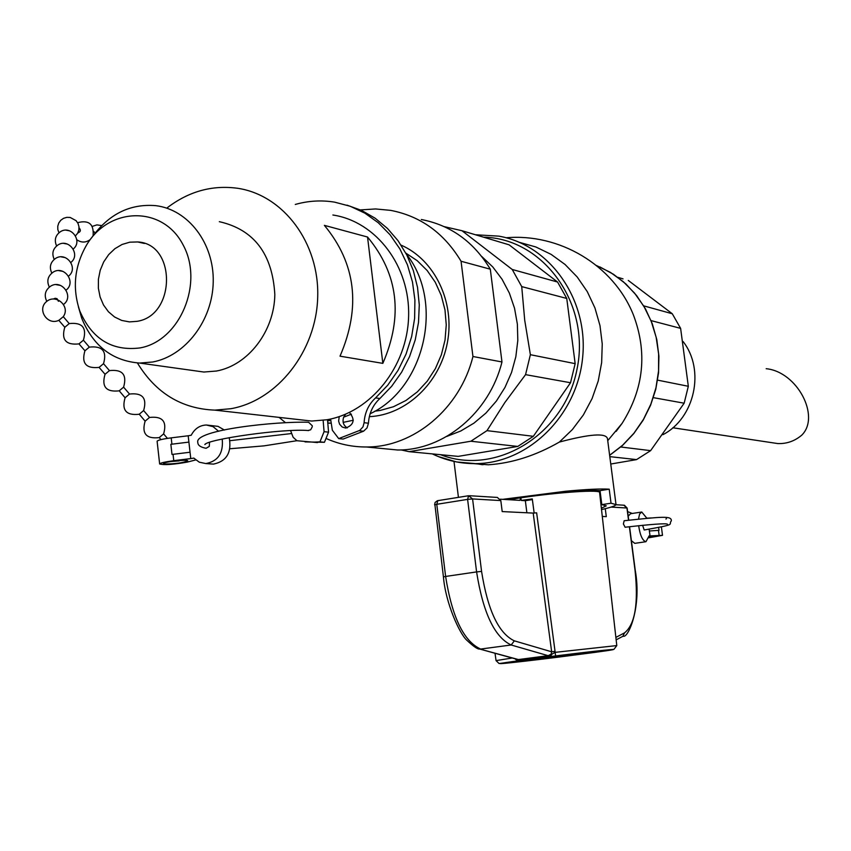 <?xml version="1.0" encoding="UTF-8"?>
<svg xmlns="http://www.w3.org/2000/svg" width="851" height="851" viewBox="0 0 851 851"><rect width="100%" height="100%" fill="white"/><g stroke="black" fill="none" stroke-linecap="round" stroke-linejoin="round"><path stroke-width="1.28" d="M605.263 508.675L606.295 516.642L602.285 516.44M625.123 527.237L623.389 523.939L624.155 520.738C662.493 516.695 671.769 515.589 671.322 520.876C667.652 525.003 678.704 523.886 644.196 529.992L642.601 525.269M648.77 537.779L662.503 535.343L650.026 535.907L649.143 529.173M649.345 518.089L646.781 518.142L641.75 512.015L630.58 513.717L628.198 516.163M650.026 535.907L649.1 535.885L645.962 541.704C642.537 540.779 640.101 535.428 638.654 525.673M638.495 519.099L639.601 513.972L641.75 512.015M662.918 434.67C694.852 418.171 705.362 369.845 683.076 341.528M672.833 427.766L777.825 443.573C786.76 443.892 794.749 441.084 801.77 435.159C820.662 416.586 797.313 371.781 766.177 368.696M777.825 443.573L771.378 442.605M631.389 540.683L634.782 543.353L645.962 541.704M330.603 419.011L332.337 430.234L338.698 438.605L343.134 439.063L363.558 431.202L367.015 427.957L368.451 423.213C369.079 413.246 372.887 405.012 379.897 398.502L391.651 386.301L401.619 372.217L409.554 356.633L415.224 339.921L418.501 322.518L419.277 304.871L417.543 287.436L413.352 270.671L406.81 254.992L398.108 240.801L387.471 228.451L375.174 218.228L361.537 210.399L346.921 205.134M295.286 204.453C308.339 200.762 321.465 199.996 334.656 202.155L350.218 206.261L364.919 213.186L378.333 222.792L390.109 234.812L399.896 248.939L407.427 264.81L412.48 281.989L414.905 300.009L414.628 318.37L411.65 336.549L406.065 354.059L398.023 370.419L387.769 385.163L375.578 397.906C368.547 404.438 364.717 412.703 364.1 422.713L363.005 426.851L359.771 430.393L338.698 438.605M323.135 420.341L324.082 431.68L319.955 441.86L313.019 442.158L296.914 440.733L293.106 437.212L290.595 430.617M285.276 422.5L279.107 417.384M349.41 412.48L349.442 412.501C355.303 419.607 354.069 424.787 345.74 428.053L342.198 427.021L339.592 424.202L338.634 421.117L339.23 416.607M209.548 442.35L209.272 446.413L206.091 448.275C200.645 447.286 197.889 445.381 197.826 442.563C193.432 429.808 277.245 421.181 308.615 422.266L312.264 425.766L312.274 426.787L310.689 429.776L308.051 430.532M210.708 463.912L213.463 464.114C226.6 461.327 231.855 452.509 229.227 437.648M224.419 430.042L218.026 426.362L206.378 425.011L213.101 426.659L218.611 431.287M195.709 459.923L187.316 462.093C173.264 464.582 164.041 465.21 159.648 463.965L157.105 441.243C157.839 440.137 162.53 439.01 171.2 437.861L188.188 435.776L188.901 442.105L170.86 444.318L188.901 442.105L190.773 458.615L193.847 458.083M222.228 439.052C223.536 453.104 218.058 461.274 205.804 463.561L199.283 462.189L193.815 458.083M188.188 435.776L191.22 435.233C194.688 428.681 199.74 425.277 206.378 425.011M206.091 448.275L205.293 448.147M327.507 419.649L328.56 432.148L324.433 442.297L319.955 441.86M305.062 441.903L324.433 442.297M345.666 414.16L343.644 417.171C342.219 421.905 343.432 425.479 347.282 427.872M328.56 432.148L324.082 431.68M351.41 414.16L343.644 417.171M330.816 420.383L327.614 420.873M405.831 253.109L417.235 260.704L427.17 270.522L435.276 282.255L441.286 295.531L444.988 309.902L446.254 324.901L445.041 340.017L441.382 354.739L435.414 368.579L427.319 381.078L417.405 391.822L405.98 400.47L393.449 406.735L380.216 410.437L374.844 411.171M340.017 356.175C361.132 307.094 355.92 263.491 324.38 225.355L367.536 237.025L382.844 363.366L340.017 356.175M367.536 237.025C398.247 273.905 403.353 316.019 382.844 363.366M332.879 215.005C376.248 221.526 410.225 266.257 408.608 316.455C407.363 366.632 370.728 412.32 326.816 419.777L311.668 421.054L294.563 419.128M166.753 208.144C188.443 191.432 212.08 184.816 237.652 188.284C283.532 195.081 319.497 243.099 317.7 297.19C316.295 351.282 277.341 400.598 230.844 408.714L214.824 410.129C181.571 408.81 155.765 393.088 137.405 362.951M139.968 347.931C112.024 351.357 91.961 339.028 79.792 310.966C72.154 288.202 74.409 266.225 86.579 245.014C109.353 206.474 162.913 205.602 183.018 244.758C204.229 283.17 179.859 341.028 139.968 347.931M137 321.338L129.448 321.891L121.725 320.444L114.598 316.998L108.417 311.743L103.503 304.956L100.099 296.988L98.376 288.244L98.418 279.181L100.227 270.256L103.705 261.917L108.683 254.598L114.906 248.683L122.065 244.471L129.788 242.184L137.671 241.95C176.487 243.737 175.955 315.689 137 321.338M91.397 238.11C108.311 214.292 129.799 203.485 155.871 205.665C188.358 209.623 214.112 243.354 213.229 281.83C212.644 320.306 185.497 355.899 152.723 361.994L139.67 363.069C112.449 360.962 93.142 346.038 81.749 318.295L78.43 306.924M219.335 221.675C253.938 229.536 272.437 253.843 274.83 294.574C274.309 331.316 248.152 365.26 216.473 371.025L203.868 372.036L191.475 370.302M353.293 420.256L343.176 422.362M331.252 423.213L327.805 423.138M406.331 254.055C444.637 301.882 424.862 388.322 370.142 413.746M369.345 416.66C405.874 415.054 439.967 383.078 447.403 342.517C455.072 301.988 434.733 259.768 401.098 245.131M326.007 438.425C338.783 444.169 352.208 447.02 366.281 446.977C413.512 447.435 460.125 408.618 472.943 356.505L461.061 261.257C444.137 233.121 420.66 216.165 390.63 210.367L375.589 208.952L360.462 209.91M461.061 261.257L490.304 269.193L501.973 361.962L472.943 356.505M490.304 269.193C473.73 241.769 450.732 225.207 421.319 219.515M378.312 448.137L397.598 449.998C443.86 450.466 489.463 412.692 501.973 361.962M526.875 512.781L525.344 500.696L521.248 500.441L520.844 497.388M500.367 499.197L519.897 500.356L520.801 497.399M520.844 497.782L508.579 499.686M520.897 497.792C559.564 492.048 601.519 489.368 599.615 492.612L616.784 645.547M516.961 659.387L520.004 660.514L613.986 649.313L616.784 645.579L555.107 652.355L555.629 655.93C607.55 649.409 633.516 647.143 594.796 652.398L557.99 657.185C509.462 663.291 479.347 666.131 517.61 660.887L515.025 658.844M520.504 660.44L517.046 659.408M550.065 656.589L548.395 656.195L519.365 659.982L479.156 648.887M555.043 651.345L536.641 512.813L533.194 513.089L551.65 651.792L555.043 651.345L555.097 652.355L548.395 656.195L548.15 655.674L518.429 659.557L479.709 649.036C477.815 649.473 473.486 646.505 466.71 640.133C459.71 633.846 445.626 603.412 443.424 576.893L443.754 576.935M541.906 657.929L596.189 651.664C596.838 652.27 514.983 662.472 517.504 661.461L541.906 657.929M514.344 640.846L551.65 651.792L551.118 654.174L548.15 655.674L511.174 644.994L514.344 640.846C498.633 633.378 487.708 610.231 481.57 571.393L472.582 498.931L468.593 495.729L467.603 499.388L472.582 498.931L500.813 500.59L497.356 497.431L469.688 495.729M521.248 500.441L532.279 498.92L534.162 513.057M533.194 513.089L502.196 511.579L500.813 500.59M525.344 500.696L532.364 499.59M477.326 463.795L483.091 464.731M601.37 508.207L606.274 505.845L601.827 504.632L611.029 503.207L616.018 504.6C615.645 505.802 610.805 507.462 601.519 509.558M473.581 463.625L488.325 464.795C512.036 463.21 535.726 455.636 559.373 442.063C589.871 433.957 605.901 432.797 607.465 438.595L615.986 504.366M502.75 499.335L565.66 491.25C586.467 489.314 600.987 488.634 609.21 489.187L611.029 503.207M400.991 449.913L409.097 451.668L458.146 456.381L517.78 446.435L533.343 436.308L570.521 382.737L525.556 374.642L530.375 354.697L575.159 363.654L566.755 298.446L521.727 286.606L512.228 269.48L557.575 282.032L509.068 244.811L503.292 243.078M530.375 354.697L524.727 320.306L521.727 286.606M566.755 298.446L557.575 282.032M570.521 382.737L575.159 363.654M559.373 442.063L572.372 429.553L583.382 414.926L592.083 398.587L598.232 380.982L601.646 362.611L602.242 343.974L599.987 325.603L594.955 307.998L587.296 291.659L577.233 277.022L565.075 264.491L551.14 254.385L535.832 246.971L519.589 242.407M616.103 431.414L622.102 423.362C643.888 388.684 647.622 352.452 633.304 314.657C613.252 264.725 559.075 233.11 506.143 237.769M620.762 446.998L650.621 450.647L636.548 459.604L609.805 456.636M636.548 459.604L610.763 464.029M657.621 380.142L688.321 386.28L684.161 403.204L653.377 397.651M643.696 305.849L672.279 313.753L680.619 328.369L651.068 320.604M623.038 278.873L617.837 277.32M628.283 280.436L672.279 313.753M680.619 328.369L688.321 386.28M684.161 403.204L650.621 450.647M509.068 244.811L462.008 230.738L444.307 226.664M517.78 446.435L470.858 441.233L486.985 430.638L533.343 436.308M486.985 430.638L504.866 402.523L525.556 374.642M512.228 269.48L462.008 230.738M409.097 451.668L470.858 441.233M506.675 499.569L550.874 493.58C574.457 491.07 590.828 490.091 600.019 490.633L609.21 489.187M600.019 490.633L601.827 504.632M482.081 464.667L476.709 463.731M159.648 463.965C160.275 462.997 164.626 461.955 172.71 460.838L190.773 458.615M165.2 464.04L163.488 463.55C162.945 461.923 188.422 459.125 187.741 460.88C183.263 462.806 175.753 463.848 165.2 464.04M172.71 460.795L190.762 458.572L172.71 460.838M170.86 444.318L171.998 454.455L190.05 452.232M79.047 227.781C81.1 230.121 80.685 231.844 77.803 232.961M93.865 231.515L95.035 233.057M66.25 230.217L69.537 230.823M63.761 243.407L67.389 244.077M61.251 256.874L65.165 257.598M53.475 298.956L55.198 298.275L57.07 298.701L58.432 301.318M56.102 284.638L60.559 285.447M58.698 270.607L62.9 271.384M58.879 320.327L63.251 316.689M64.836 327.284L69.197 323.582L63.261 316.636M79.037 343.868L78.983 343.889C65.878 345.293 61.144 339.751 64.782 327.252L58.804 320.327C47.454 325.859 36.699 309.413 46.55 301.552C56.092 293.34 70.697 306.551 63.272 316.646M84.983 350.814L78.962 343.878L83.409 340.187C87.015 327.709 82.281 322.178 69.197 323.582M99.152 367.366L99.088 367.387C86.025 368.813 81.302 363.281 84.919 350.803L89.344 347.123L83.409 340.187M105.077 374.302L99.088 367.387L103.524 363.685C107.12 351.229 102.397 345.708 89.344 347.123M159.254 437.584L160.924 439.616M145.17 421.128L145.117 421.16C141.543 433.606 146.244 439.095 159.222 437.605L163.615 433.904C167.19 421.468 162.498 415.99 149.531 417.458L143.628 410.544C147.212 398.108 142.511 392.609 129.512 394.056L123.597 387.141C127.182 374.695 122.47 369.185 109.449 370.61L103.524 363.685M139.256 414.224L145.117 421.16L149.531 417.447M125.14 397.736L125.086 397.757C121.502 410.214 126.214 415.714 139.213 414.246L143.628 410.544M119.225 390.822L125.086 397.757L129.512 394.056M109.449 370.61L105.024 374.312C101.429 386.769 106.141 392.279 119.172 390.843L123.597 387.141M649.377 530.981L659.014 530.343L658.631 527.439M648.813 537.609L659.557 535.715L649.015 536.534M651.302 517.94L647.707 518.153M629.378 526.716L635.048 570.33C638.558 603.561 635.059 624.4 624.56 632.846L615.869 637.41M611.114 507.079L626.942 508.004L628.527 520.206M359.186 430.723L363.558 431.202M364.1 422.713L368.451 423.213M375.578 397.906L379.897 398.502M512.068 658.025L496.059 660.621L495.027 653.291M548.821 656.738L499.09 663.546L496.059 660.621M555.629 655.93L550.118 656.589L551.725 654.557L551.118 654.174M517.61 660.887L520.004 660.514M468.412 495.771L437.393 500.728L435.106 502.43L434.595 504.834L436.776 504.303L437.808 500.643L468.486 495.75M434.935 504.92L443.424 576.893L445.616 576.446L436.776 504.303L467.603 499.388L476.592 571.915L481.57 571.393M480.655 649.058C463.731 641.356 452.051 617.156 445.616 576.446L476.592 571.915C483.06 612.826 494.591 637.186 511.174 644.994L480.655 649.058M615.975 504.728L623.815 505.207L626.964 508.153M624.56 632.846L622.879 636.303M483.581 237.184C543.332 238.301 590.764 303.658 577.042 369.057C564.5 434.701 495.91 476.432 440.51 454.679M438.435 456.593L456.551 461.944L475.432 463.625C527.78 463.561 576.914 415.99 582.584 358.005C588.839 300.073 550.267 245.035 498.846 236.142L475.464 234.759M596.423 265.491L610.497 272.426L623.326 281.724L634.591 293.159L643.973 306.466L651.228 321.284L656.153 337.251L658.621 353.963L658.557 370.962L655.951 387.811L650.887 404.076L643.494 419.33L633.984 433.17L622.592 445.254L609.624 455.274M481.783 256.534L492.772 266.937L502.058 279.245L509.377 293.116L514.525 308.2L517.365 324.114L517.812 340.421L515.844 356.697L511.536 372.504L504.983 387.418L496.378 401.055L485.953 413.054L473.986 423.117L460.795 430.978L446.754 436.446M173.764 460.657L173.051 454.317M171.913 444.19L171.2 437.861M658.472 530.386L659.11 535.29M625.07 527.237C651.866 524.195 666.003 523.184 667.492 524.195L666.418 523.939M666.482 518.706L665.886 519.014M229.919 448.754L264.044 445.86L296.871 440.712M230.004 440.68L291.755 433.51M308.573 430.563C283.862 428.234 207.591 439.286 204.846 444.53L205.495 444.031M317.519 442.594L313.019 442.158M214.824 410.129L311.668 421.054M79.792 310.966L81.749 318.295M139.67 363.069L203.868 372.036M327.784 422.873L330.752 423.213M137.671 241.95L144.404 243.46M397.598 449.998L366.281 446.977M599.593 492.41L599.359 490.591M628.719 520.184L627.144 508.058L624.411 505.249M629.57 526.695L635.25 570.351C641.984 607.529 627.91 638.846 623.155 636.154L616.145 639.856M458.434 497.356L453.998 461.423M432.308 453.891C445.892 460.455 460.263 463.699 475.432 463.625L488.325 464.795M599.891 266.927L613.528 274.32L625.879 283.957L636.633 295.605L645.515 308.987L652.302 323.784L656.802 339.613L658.908 356.101L658.557 372.812L655.759 389.343L650.579 405.257L643.165 420.171L633.697 433.702L622.432 445.53L609.635 455.349M622.102 423.362L607.731 440.669M205.814 463.561L213.473 464.114M76.792 239.759C81.419 242.875 85.94 242.79 90.344 239.482M93.078 235.684C94.067 224.132 88.908 219.792 77.601 222.664M101.631 225.579L96.908 224.887L92.387 226.355M75.505 235.833L77.643 233.238L78.835 230.1L78.973 226.738L78.037 223.483L76.111 220.675L70.186 217.452L66.782 217.356L63.527 218.335L60.772 220.271L58.783 222.983L57.762 226.185L57.815 229.557L58.942 232.759M73.229 249.003C83.09 241.248 71.037 224.845 60.464 231.674C55.347 235.365 54.06 240.12 56.602 245.928M70.899 262.427C80.962 254.651 68.814 237.972 58.091 244.886C52.879 248.641 51.581 253.47 54.219 259.374M63.612 304.392C74.324 296.531 61.9 278.99 50.677 286.149C45.156 290.127 43.869 295.191 46.784 301.36M66.091 290.117C76.579 282.287 64.251 265.033 53.198 272.118C47.784 276.011 46.486 281 49.315 287.074M68.527 276.139C78.792 268.32 66.559 251.375 55.666 258.364C50.358 262.193 49.06 267.097 51.794 273.086M171.008 461.508L179.199 460.912M167.445 438.371L163.615 433.904M661.387 526.854L662.503 535.343M648.973 536.758L652.377 536.119M632.24 513.461L627.602 511.6"/></g></svg>
